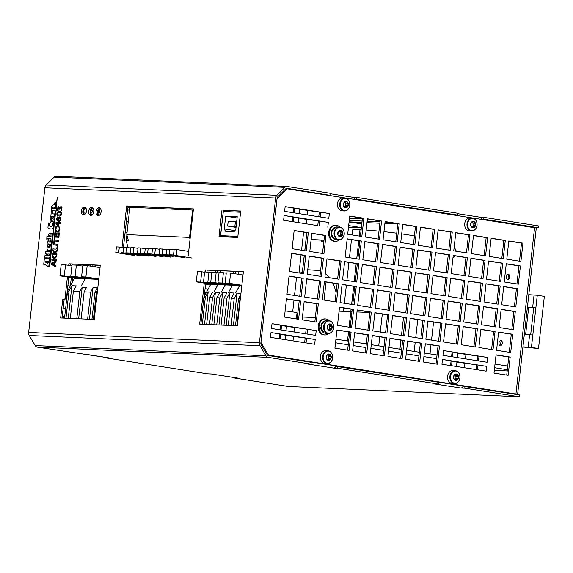<?xml version="1.0" encoding="UTF-8"?>
<svg xmlns="http://www.w3.org/2000/svg" width="573" height="573" viewBox="0 0 573 573"><rect width="100%" height="100%" fill="white"/><g stroke="black" fill="none" stroke-linecap="round" stroke-linejoin="round"><path stroke-width="0.86" d="M454.06 248.095A4.82 3.023 98.9 0 1 456.137 251.246M455.155 255.887A4.82 3.023 98.9 0 1 452.999 257.571M454.711 248.403A4.82 3.023 -81.1 0 0 453.988 248.768M507.728 279.617A2.643 1.655 98.9 0 1 507.614 279.61A2.643 1.655 98.9 0 1 506.389 276.745A2.643 1.655 98.9 0 1 508.43 274.388A2.643 1.655 98.9 0 1 509.669 277.16A2.643 1.655 98.9 0 1 507.728 279.617M509.254 274.94A2.643 1.655 -81.1 0 0 508.566 279.33M500.322 345.684A2.643 1.655 98.9 0 1 500.208 345.669A2.643 1.655 98.9 0 1 498.983 342.804A2.643 1.655 98.9 0 1 501.024 340.455A2.643 1.655 98.9 0 1 502.263 343.227A2.643 1.655 98.9 0 1 500.322 345.684M501.841 341.007A2.643 1.655 -81.1 0 0 501.153 345.397M349.236 220.483L362.115 221.056M367.135 221.278L380.014 221.851M385.035 222.073L388.208 222.217M349.494 218.206L362.372 218.779M367.393 219.001L367.837 219.022M397.755 224.029L384.877 223.456M379.856 223.234L366.978 222.661M361.957 222.439L349.086 221.866M513.587 394.002L267.498 355.124M483.526 388.988L480.84 388.874M349.057 350.361L334.919 348.148L336.967 329.926L351.106 332.139L349.057 350.361M347.632 350.139L349.659 332.075L351.106 332.139M349.659 332.075L336.945 330.084M366.734 353.133L352.596 350.92L354.637 332.691L368.783 334.911L366.734 353.133M365.309 352.911L367.336 334.847L368.783 334.911M367.336 334.847L354.623 332.856M384.411 355.905L370.273 353.691L372.314 335.463L386.453 337.683L384.411 355.905M382.986 355.683L385.013 337.619L386.453 337.683M385.013 337.619L372.3 335.62M84.374 214.803L83.744 214.703M238.604 274.324L238.92 271.53M224.824 236.871L224.888 236.298M220.813 272.641L221.02 270.735M235.338 271.373L235.073 273.772M221.35 235.747L221.242 236.713M210.434 284.867L205.6 284.108M217.446 270.578L217.217 272.598M205.084 288.663L208.157 289.143M67.37 290.253L67.972 290.346M65.616 308.525L63.188 308.145M72.735 277.848L72.234 282.346M70.25 286.07L67.879 285.698M92.16 265.02L92.017 266.302L80.535 264.504M100.074 267.562L95.555 266.853L95.741 265.177M233.648 273.55L233.899 271.308M215.785 272.419L216 270.513M208.078 289.293L205.07 288.821M67.893 290.497L67.349 290.411M70.393 285.791L71.31 277.626M90.591 266.08L90.72 264.955M316.267 322.04L302.121 319.827L304.17 301.599L318.309 303.819L316.267 322.04M314.842 321.818L316.869 303.754L318.309 303.819M316.869 303.754L304.148 301.763M298.59 319.268L284.444 317.055L286.493 298.827L300.632 301.047L298.59 319.268M297.165 319.046L299.192 300.983L300.632 301.047M299.192 300.983L286.471 298.991M472.424 364.299L453.816 361.384M473.42 355.418L454.812 352.502M300.975 337.425L282.367 334.51M301.971 328.537L283.363 325.622M314.104 220.333L295.496 217.418M315.107 211.451L296.492 208.529M519.489 261.173L521.516 243.11L508.803 241.118M516.939 283.957L518.959 265.893L506.245 263.895M514.382 306.734L516.409 288.67L503.688 286.679M511.825 329.518L513.852 311.454L501.139 309.456M509.268 352.295L511.295 334.231L498.582 332.24M501.812 258.402L503.839 240.338L491.125 238.347M499.262 281.185L501.289 263.122L488.568 261.123M496.705 303.962L498.732 285.898L486.019 283.907M494.148 326.746L496.175 308.682L483.462 306.684M491.591 349.523L493.618 331.459L480.905 329.468M484.142 255.637L486.169 237.566L473.448 235.575M481.585 278.414L483.612 260.35L470.899 258.359M479.028 301.197L481.055 283.126L468.342 281.135M476.471 323.974L478.498 305.91L465.785 303.919M473.921 346.758L475.948 328.687L463.228 326.696M466.465 252.865L468.492 234.801L455.771 232.803M463.908 275.642L465.935 257.578L453.222 255.587M461.351 298.426L463.378 280.362L450.665 278.363M458.801 321.202L460.828 303.138L448.107 301.147M456.244 343.986L458.271 325.922L445.55 323.924M448.788 250.093L450.815 232.029L438.101 230.031M446.231 272.87L448.258 254.806L435.544 252.815M443.681 295.654L445.708 277.59L432.987 275.592M441.124 318.43L443.151 300.367L430.43 298.375M438.567 341.214L440.594 323.151L427.881 321.152M431.111 247.321L433.138 229.257L420.424 227.266M428.561 270.105L430.588 252.034L417.867 250.043M426.004 292.882L428.031 274.818L415.31 272.827M423.447 315.666L425.474 297.595L412.761 295.604M420.89 338.442L422.917 320.379L410.204 318.387M413.441 244.549L415.461 226.485L402.747 224.494M410.884 267.333L412.911 249.269L400.19 247.271M408.327 290.11L410.354 272.046L397.641 270.055M405.77 312.894L407.797 294.83L395.084 292.832M403.22 335.671L405.24 317.607L392.526 315.616M395.764 241.777L397.791 223.714L385.07 221.722M393.207 264.561L395.234 246.497L382.52 244.499M390.65 287.338L392.677 269.274L379.963 267.283M388.1 310.122L390.12 292.058L377.406 290.06M385.543 332.899L387.57 314.835L374.849 312.844M378.087 239.013L380.114 220.942L367.4 218.95M375.53 261.789L377.557 243.726L364.843 241.734M372.973 284.573L375 266.502L362.286 264.511M370.423 307.35L372.45 289.286L359.729 287.295M367.866 330.134L369.893 312.063L357.18 310.072M360.41 236.241L362.437 218.177L349.723 216.179M357.853 259.017L359.88 240.954L347.166 238.962M355.303 281.801L357.33 263.738L344.609 261.739M352.746 304.578L354.773 286.514L342.06 284.523M350.189 327.362L352.216 309.298L339.502 307.3M337.626 279.03L339.653 260.966L326.932 258.967M319.949 276.258L321.976 258.194L309.262 256.203M302.272 273.486L304.299 255.422L291.585 253.431M335.069 301.806L337.096 283.742L324.382 281.751M317.392 299.042L319.419 280.971L306.705 278.979M299.722 296.27L301.742 278.206L289.028 276.207M322.506 253.481L324.533 235.41L311.812 233.419M304.829 250.709L306.856 232.645L294.142 230.647M400.663 358.454L402.69 340.391L389.969 338.392M418.34 361.226L420.36 343.155L407.647 341.164M436.01 363.991L438.037 345.927L425.324 343.936M506.718 375.079L508.738 357.015L496.025 355.016M277.024 198.831L287.137 188.825L536.278 227.997L517.62 394.296L268.486 355.117L260.93 342.346L277.024 198.831M451.517 365.753L441.933 364.227L442.471 359.443L486.656 366.369L486.119 371.154L441.933 364.227L442.471 359.443L456.953 362.122L478.032 365.015L486.656 366.369L486.119 371.154L477.495 369.8L478.032 365.015M452.512 356.872L442.929 355.339L443.466 350.561L487.652 357.488L487.122 362.272L442.929 355.339L443.466 350.561L452.097 351.908L457.956 353.233L487.652 357.488L487.122 362.272L478.491 360.918L479.028 356.134M280.068 338.879L270.477 337.354L271.015 332.569L315.207 339.495L314.67 344.28L270.477 337.354L271.015 332.569L279.645 333.916L285.504 335.241L315.207 339.495L314.67 344.28L306.039 342.926L306.576 338.142M281.064 329.998L271.48 328.465L272.01 323.681L316.203 330.607L315.666 335.391L271.48 328.465L272.01 323.681L286.5 326.359L307.572 329.253L316.203 330.607L315.666 335.391L307.035 334.038L307.572 329.253M317.757 225.64L283.614 220.261L284.151 215.477L328.336 222.403L327.806 227.187L328.336 222.403L319.713 221.049L306.641 219.409L284.151 215.477L283.614 220.261L293.204 221.787M319.29 211.967L318.76 216.73L328.802 218.299L284.609 211.373L285.146 206.588L329.339 213.521L328.802 218.299L329.339 213.521L299.636 209.267L285.146 206.588L284.609 211.373L294.2 212.905M508.817 240.961L522.963 243.174L520.914 261.395L506.776 259.182L508.817 240.961M506.267 263.738L520.406 265.958L518.357 284.179L504.219 281.959L506.267 263.738M503.71 286.521L517.849 288.735L515.807 306.956L501.662 304.743L503.71 286.521M501.153 309.298L515.292 311.519L513.25 329.74L499.112 327.52L501.153 309.298M498.596 332.082L512.742 334.295L510.693 352.517L496.555 350.304L498.596 332.082M491.147 238.189L505.286 240.402L503.237 258.631L489.098 256.41L491.147 238.189M488.59 260.966L502.729 263.186L500.687 281.407L486.541 279.194L488.59 260.966M486.033 283.75L500.172 285.963L498.13 304.191L483.992 301.971L486.033 283.75M483.476 306.526L497.622 308.747L495.573 326.968L481.435 324.755L483.476 306.526M480.926 329.31L495.065 331.523L493.016 349.752L478.878 347.532L480.926 329.31M473.47 235.417L487.609 237.63L485.567 255.859L471.421 253.638L473.47 235.417M470.913 258.194L485.052 260.414L483.01 278.636L468.872 276.422L470.913 258.194M468.356 280.978L482.502 283.191L480.453 301.419L466.315 299.199L468.356 280.978M465.806 303.754L479.945 305.975L477.896 324.196L463.758 321.983L465.806 303.754M463.249 326.538L477.388 328.752L475.346 346.98L461.201 344.76L463.249 326.538M455.793 232.645L469.932 234.866L467.89 253.087L453.752 250.867L455.793 232.645M453.236 255.429L467.375 257.642L465.333 275.864L451.195 273.65L453.236 255.429M450.679 278.206L464.825 280.426L462.776 298.648L448.638 296.427L450.679 278.206M448.129 300.99L462.268 303.203L460.226 321.424L446.08 319.211L448.129 300.99M445.572 323.766L459.711 325.987L457.669 344.208L443.531 341.988L445.572 323.766M438.116 229.873L452.255 232.094L450.213 250.315L436.074 248.102L438.116 229.873M435.559 252.657L449.705 254.87L447.656 273.099L433.517 270.879L435.559 252.657M433.009 275.434L447.148 277.654L445.106 295.876L430.96 293.663L433.009 275.434M430.452 298.218L444.591 300.431L442.549 318.66L428.411 316.439L430.452 298.218M427.895 320.995L442.034 323.215L439.992 341.436L425.854 339.223L427.895 320.995M420.439 227.101L434.585 229.322L432.536 247.543L418.397 245.33L420.439 227.101M417.889 249.885L432.028 252.099L429.979 270.327L415.84 268.107L417.889 249.885M415.332 272.662L429.471 274.882L427.429 293.104L413.291 290.891L415.332 272.662M412.775 295.446L426.914 297.659L424.872 315.888L410.734 313.667L412.775 295.446M410.218 318.223L424.364 320.443L422.315 338.664L408.177 336.451L410.218 318.223M402.769 224.337L416.908 226.55L414.859 244.771L400.72 242.558L402.769 224.337M400.212 247.113L414.351 249.327L412.309 267.555L398.163 265.335L400.212 247.113M397.655 269.897L411.794 272.111L409.752 290.332L395.614 288.119L397.655 269.897M395.098 292.674L409.244 294.887L407.195 313.116L393.057 310.895L395.098 292.674M392.548 315.458L406.687 317.671L404.638 335.893L390.5 333.679L392.548 315.458M385.092 221.565L399.231 223.778L397.189 242.007L383.043 239.786L385.092 221.565M382.535 244.342L396.674 246.562L394.632 264.783L380.493 262.57L382.535 244.342M379.978 267.125L394.124 269.339L392.075 287.567L377.936 285.347L379.978 267.125M377.428 289.902L391.567 292.123L389.518 310.344L375.379 308.131L377.428 289.902M374.871 312.686L389.01 314.899L386.968 333.128L372.822 330.908L374.871 312.686M367.415 218.793L381.554 221.006L379.512 239.235L365.373 237.014L367.415 218.793M364.858 241.57L379.004 243.79L376.955 262.011L362.816 259.798L364.858 241.57M362.308 264.354L376.447 266.567L374.398 284.795L360.259 282.575L362.308 264.354M359.751 287.13L373.89 289.351L371.848 307.572L357.702 305.359L359.751 287.13M357.194 309.914L371.333 312.127L369.291 330.356L355.153 328.136L357.194 309.914M349.738 216.021L363.876 218.234L361.835 236.463L347.696 234.242L349.738 216.021M347.188 238.805L361.327 241.018L359.278 259.24L345.139 257.026L347.188 238.805M344.631 261.582L358.77 263.795L356.728 282.023L342.582 279.803L344.631 261.582M342.074 284.366L356.213 286.579L354.171 304.8L340.033 302.587L342.074 284.366M339.517 307.142L353.656 309.356L351.614 327.584L337.476 325.364L339.517 307.142M326.954 258.81L341.093 261.03L339.051 279.252L324.912 277.038L326.954 258.81M309.277 256.038L323.416 258.258L321.374 276.48L307.235 274.266L309.277 256.038M291.6 253.266L305.746 255.486L303.697 273.708L289.558 271.495L291.6 253.266M324.397 281.594L338.536 283.807L336.494 302.035L322.355 299.815L324.397 281.594M306.72 278.822L320.866 281.035L318.817 299.264L304.678 297.043L306.72 278.822M289.05 276.05L303.189 278.263L301.14 296.492L287.001 294.271L289.05 276.05M311.834 233.261L325.973 235.474L323.931 253.703L309.792 251.483L311.834 233.261M294.157 230.489L308.295 232.702L306.254 250.931L292.115 248.711L294.157 230.489M389.991 338.235L404.13 340.448L402.088 358.677L387.942 356.456L389.991 338.235M407.668 341.007L421.807 343.22L419.758 361.448L405.62 359.228L407.668 341.007M425.338 343.779L439.484 345.992L437.435 364.22L423.297 362L425.338 343.779M496.046 354.859L510.185 357.079L508.136 375.301L493.998 373.08L496.046 354.859M301.742 278.206L303.189 278.263M319.419 280.971L320.866 281.035M337.096 283.742L338.536 283.807M304.299 255.422L305.746 255.486M321.976 258.194L323.416 258.258M339.653 260.966L341.093 261.03M324.533 235.41L325.973 235.474M306.856 232.645L308.295 232.702M402.69 340.391L404.13 340.448M420.36 343.155L421.807 343.22M438.037 345.927L439.484 345.992M508.738 357.015L510.185 357.079M352.216 309.298L353.656 309.356M354.773 286.514L356.213 286.579M357.33 263.738L358.77 263.795M359.88 240.954L361.327 241.018M362.437 218.177L363.876 218.234M369.893 312.063L371.333 312.127M372.45 289.286L373.89 289.351M375 266.502L376.447 266.567M377.557 243.726L379.004 243.79M380.114 220.942L381.554 221.006M387.57 314.835L389.01 314.899M390.12 292.058L391.567 292.123M392.677 269.274L394.124 269.339M395.234 246.497L396.674 246.562M397.791 223.714L399.231 223.778M405.24 317.607L406.687 317.671M407.797 294.83L409.244 294.887M410.354 272.046L411.794 272.111M412.911 249.269L414.351 249.327M415.461 226.485L416.908 226.55M422.917 320.379L424.364 320.443M425.474 297.595L426.914 297.659M428.031 274.818L429.471 274.882M430.588 252.034L432.028 252.099M433.138 229.257L434.585 229.322M440.594 323.151L442.034 323.215M443.151 300.367L444.591 300.431M445.708 277.59L447.148 277.654M448.258 254.806L449.705 254.87M450.815 232.029L452.255 232.094M458.271 325.922L459.711 325.987M460.828 303.138L462.268 303.203M463.378 280.362L464.825 280.426M465.935 257.578L467.375 257.642M468.492 234.801L469.932 234.866M475.948 328.687L477.388 328.752M478.498 305.91L479.945 305.975M481.055 283.126L482.502 283.191M483.612 260.35L485.052 260.414M486.169 237.566L487.609 237.63M493.618 331.459L495.065 331.523M496.175 308.682L497.622 308.747M498.732 285.898L500.172 285.963M501.289 263.122L502.729 263.186M503.839 240.338L505.286 240.402M511.295 334.231L512.742 334.295M513.852 311.454L515.292 311.519M516.409 288.67L517.849 288.735M518.959 265.893L520.406 265.958M521.516 243.11L522.963 243.174M287.137 188.825L285.834 188.768M267.448 355.074L268.486 355.117M515.356 394.281L517.62 394.296M100.067 267.627L87.182 265.6L82.849 265.414L81.574 276.802L85.9 276.995L87.182 265.6M85.9 276.995L98.792 279.015M97.482 279.295L81.574 276.802M76.359 265.12L72.033 264.934L70.758 276.322L75.084 276.515L76.359 265.12L82.77 266.13M86.666 278.815L70.758 276.322M75.084 276.515L90.992 279.008M71.954 265.65L61.218 264.454L59.936 275.842L64.262 276.036L65.544 264.64M64.262 276.036L80.17 278.528M75.844 278.335L59.936 275.842M304.628 342.726L306.039 342.926M293.018 340.885L293.505 336.494M285.01 339.631L285.504 335.241M477.073 360.718L478.491 360.918M465.462 358.877L465.956 354.486M457.462 357.616L457.956 353.233M98.757 279.352L85.076 278.743L81.144 286.135L85.069 278.743L74.404 278.27L67.564 291.105L69.011 291.17L71.912 285.719L76.238 285.913L73.337 291.363L79.826 291.65L82.197 287.209L86.523 287.402L84.152 291.843L90.649 292.13L93.012 287.689L97.338 287.882L94.975 292.323L96.414 292.388L97.525 290.303M78.659 318.746L82.197 287.209M76.796 318.667L79.826 291.65M70.307 318.373L73.337 291.363M68.259 318.287L71.912 285.719M65.981 318.187L69.011 291.17M64.534 318.122L67.564 291.105M93.385 319.397L96.414 292.388M91.945 319.333L94.975 292.323M89.474 319.225L93.012 287.689M87.619 319.147L90.649 292.13M81.122 318.853L84.152 291.843M296.348 318.917L297.022 312.879A11.481 0.623 -173.6 0 0 285.139 310.924M315.315 317.549L302.444 316.984M206.323 292.588L204.654 292.509M429.986 353.899L431.003 344.824M431.533 340.111L433.56 322.047M414.186 351.421L415.203 342.346M415.733 337.633L417.76 319.569M399.933 349.186L400.957 340.118M401.48 335.398L403.507 317.335M378.724 345.863L379.741 336.788M380.271 332.075L382.298 314.011M369.843 312.514L356.965 311.948M351.944 311.726L350.826 311.676L349.086 327.19L351.113 309.119M347.539 340.971L348.527 331.896L347.51 340.971M351.084 309.119L349.057 327.183L350.798 311.669L339.066 311.153M414.401 235.997A33.291 1.812 -173.6 0 0 401.694 233.884M396.724 233.204A33.291 1.812 -173.6 0 0 383.953 231.671M378.968 231.148A33.291 1.812 -173.6 0 0 366.154 230.031M361.14 229.716A33.291 1.812 -173.6 0 0 360.023 229.666L359.994 229.666A33.291 1.812 -173.6 0 0 352.56 229.974L352.008 234.923M335.52 342.797L348.234 344.788M353.197 345.569L365.911 347.56M370.867 348.341L383.588 350.332M388.544 351.113L401.265 353.104M406.221 353.878L418.935 355.876M423.898 356.65L436.612 358.648M494.599 367.737L507.313 369.728M335.928 339.152L348.642 341.15M353.605 341.923L366.319 343.915M371.283 344.695L383.996 346.686M388.952 347.467L401.673 349.458M406.629 350.239L419.343 352.23M424.307 353.004L437.02 355.002M495.008 364.091L507.721 366.083M507.177 370.939L494.306 370.366M240.853 294.293L238.526 298.655L239.972 298.719L240.459 297.802M241.82 285.662L239.7 285.569L235.711 292.796L239.564 285.562L232.445 285.247L228.52 292.474L232.373 285.239L225.268 284.924L221.422 292.158L225.117 284.917L218.041 284.602L214.094 291.836L217.941 284.602L210.742 284.28L203.909 297.115L205.349 297.179L208.185 291.858L212.511 292.051L209.675 297.373L212.562 297.502L215.398 292.18L219.724 292.373L216.888 297.695L219.774 297.824L222.611 292.502L226.937 292.688L224.1 298.017L226.987 298.139L229.823 292.817L234.149 293.011L231.313 298.332L234.199 298.461L237.036 293.14L240.961 293.312M213.858 324.748L216.888 297.695M216.744 324.877L219.774 297.824M211.752 324.655L215.398 292.18M209.532 324.554L212.562 297.502M206.645 324.425L209.675 297.373M204.54 324.332L208.185 291.858M202.319 324.232L205.349 297.179M200.872 324.168L203.909 297.115M236.936 325.772L239.972 298.719M235.496 325.708L238.526 298.655M233.39 325.614L237.036 293.14M231.17 325.514L234.199 298.461M228.283 325.385L231.313 298.332M226.177 325.292L229.823 292.817M223.957 325.192L226.987 298.139M221.071 325.07L224.1 298.017M218.965 324.977L222.611 292.502M211.817 272.562L204.64 271.917L203.494 282.174L207.82 282.36L208.966 272.111M207.82 282.36L223.728 284.86M219.402 284.666L203.494 282.174M223.391 272.755L219.065 272.562L217.919 282.811L222.245 283.005L223.391 272.755L226.242 273.199M233.827 285.304L217.919 282.811M222.245 283.005L238.153 285.497M226.614 284.989L210.706 282.489L211.852 272.239L219.029 272.877M210.706 282.489L215.033 282.682L216.179 272.433M215.033 282.682L230.94 285.175M201.753 271.795L197.427 271.602L196.281 281.852L200.607 282.045L201.753 271.795L204.604 272.239M212.189 284.344L196.281 281.852M200.607 282.045L216.515 284.537M241.04 285.626L225.132 283.134L226.278 272.884L230.604 273.07L243.009 275.019M225.132 283.134L229.458 283.327L230.604 273.07M229.458 283.327L241.863 285.268M476.077 369.606L477.495 369.8M464.467 367.759L464.961 363.375M456.466 366.505L456.953 362.122M305.624 333.844L307.035 334.038M294.013 331.996L294.501 327.613M286.006 330.743L286.5 326.359M62.278 316.224L64.713 316.554M190.043 239.263L189.556 237.394L126.812 234.608L128.445 240.896L126.225 240.796L127.98 247.572M193.309 210.169L192.621 210.062L189.556 237.394M126.884 234.894L126.225 240.796M192.621 210.062L129.878 207.276L126.812 234.608M237.093 217.955L225.69 216.164L237.236 216.68L235.804 229.436L234.106 231.65L225.447 231.263L224.265 228.921L234.916 230.59M224.265 228.921L225.69 216.164M240.581 212.246L223.32 211.48L220.612 235.625L237.874 236.391M230.024 237.1L220.612 235.625M361.792 223.943L349.072 221.944M361.384 227.588L348.663 225.59M129.849 207.541L127.929 207.455M348.491 227.173L361.362 227.746M129.548 210.227L127.65 209.933M128.245 221.801L126.354 221.507M126.311 221.887L128.23 221.973M99.193 215.025A3.445 2.156 98.9 0 1 98.62 215.541M98.52 209.002L98.577 209.009A3.445 2.156 98.9 0 1 99.108 209.209M91.866 214.703A3.445 2.156 98.9 0 1 91.293 215.219M91.186 208.679L91.25 208.687A3.445 2.156 98.9 0 1 91.78 208.887M188.682 251.411L177.021 249.584L176.384 255.279L173.497 255.15L192.055 258.058M177.021 249.584L174.135 249.456L173.497 255.15M130.221 253.23L133.108 253.359L133.745 247.665L130.866 247.536L130.221 253.23L148.787 256.138M138.021 248.331L133.745 247.665M151.859 254.19L154.746 254.319L155.383 248.625L152.504 248.496L151.859 254.19L170.425 257.098M159.659 249.291L155.383 248.625M170.21 256.253L159.072 254.512L173.096 256.382M166.872 249.613L159.717 248.818L159.072 254.512M162.596 248.94L161.958 254.641M123.016 252.908L125.895 253.037L126.533 247.343L123.653 247.214L123.016 252.908L141.574 255.816M130.809 248.009L126.533 247.343M184.85 257.735L166.285 254.827L169.171 254.956L169.809 249.262L166.929 249.133L166.285 254.827M174.085 249.935L169.809 249.262M144.647 253.868L147.533 253.997L148.171 248.302L145.291 248.173L144.647 253.868L163.212 256.776M152.447 248.976L148.171 248.302M137.434 253.553L140.321 253.674L140.958 247.98L138.079 247.851L137.434 253.553L155.999 256.46M145.234 248.653L140.958 247.98M134.361 255.501L115.803 252.586L118.683 252.714L119.327 247.02L116.441 246.891L115.803 252.586M123.596 247.694L119.327 247.02M228.169 221.507L227.653 226.063L234.866 226.385L235.381 221.83L228.169 221.507M235.381 221.83L236.635 222.023M234.866 226.385L236.119 226.579M227.653 226.063L236.033 227.381M125.093 232.76L127.005 232.846M126.991 233.003L125.072 232.917M323.838 241.577L321.389 241.469L323.824 241.742M321.539 240.151L321.389 241.469M324.003 240.101L311.132 239.528M311.11 239.686L323.989 240.259M83.278 209.353L83.687 209.417M84.704 214.474L83.379 214.238M83.572 214.517L84.503 214.732M85.227 207.326A4.018 2.514 -81.1 0 0 82.849 210.857A4.018 2.514 -81.1 0 0 84.03 214.939M83.472 215.011A4.018 2.514 98.9 0 1 83.3 214.99A4.018 2.514 98.9 0 1 81.43 210.635A4.018 2.514 98.9 0 1 84.539 207.054A4.018 2.514 98.9 0 1 86.43 211.272A4.018 2.514 98.9 0 1 83.472 215.011M92.554 207.655A4.018 2.514 -81.1 0 0 90.176 211.179A4.018 2.514 -81.1 0 0 91.358 215.262M90.799 215.333A4.018 2.514 98.9 0 1 90.627 215.319A4.018 2.514 98.9 0 1 88.758 210.957A4.018 2.514 98.9 0 1 91.873 207.376A4.018 2.514 98.9 0 1 93.757 211.602A4.018 2.514 98.9 0 1 90.799 215.333M99.881 207.978A4.018 2.514 -81.1 0 0 97.503 211.509A4.018 2.514 -81.1 0 0 98.685 215.591M98.126 215.663A4.018 2.514 98.9 0 1 97.954 215.641A4.018 2.514 98.9 0 1 96.092 211.287A4.018 2.514 98.9 0 1 99.201 207.705A4.018 2.514 98.9 0 1 101.084 211.924A4.018 2.514 98.9 0 1 98.126 215.663M100.246 265.378L68.896 263.824L100.268 265.22L100.06 267.039M56.505 176.283A4.133 3.216 92.5 0 0 56.226 176.262A4.133 3.216 92.5 0 0 54.12 177.136L46.134 185.029A4.133 3.216 92.5 0 0 44.88 187.786L28.65 332.462L259.447 342.704A4.133 3.216 92.5 0 0 260.056 345.748L266.022 355.826A4.133 3.216 92.5 0 0 268.135 357.38L311.003 364.106L311.211 362.279L268.343 355.561A2.299 1.783 92.5 0 1 267.168 354.694L261.202 344.617A2.299 1.783 92.5 0 1 260.865 342.926L277.088 198.251A2.299 1.783 -87.5 0 1 277.79 196.718L285.769 188.825A2.299 1.783 -87.5 0 1 286.944 188.338A2.299 1.783 -87.5 0 1 287.094 188.352L328.085 194.992A4.133 2.593 98.9 0 1 328.157 195.25M70.307 264.046L70.157 265.363M68.832 277.232L66.396 298.898L64.985 298.676L64.133 299.786L65.551 300.008L66.396 298.898M62.077 318.008L64.104 299.944L65.551 300.008M193.43 209.073L128.073 206.173L123.417 247.665M243.382 271.731L207.168 270.119L206.953 272.025M205.686 283.327L204.196 296.578M240.696 211.179L223.377 210.413L220.433 236.678M64.104 299.944L62.693 299.722L60.645 317.951L94.258 319.44L100.132 267.047M64.133 299.786L62.693 299.722M64.985 298.676L67.413 277.01M68.746 265.149L68.896 263.824M223.377 210.413L240.717 211.022L237.752 237.444L219.001 236.613L221.966 210.191M207.168 270.119L243.396 271.573L237.315 325.786L199.669 324.117L204.267 283.105M205.521 271.96L205.75 269.897M122.006 247.443L126.662 205.951L193.445 208.916L188.209 255.615M126.662 205.951L128.073 206.173M173.519 254.964L169.193 254.77M166.306 254.641L161.98 254.448M159.093 254.319L154.767 254.133M151.881 254.004L147.555 253.81M144.668 253.681L140.342 253.488M137.456 253.359L133.129 253.173M130.243 253.044L125.917 252.851M123.03 252.722L121.419 252.65M259.447 342.704L275.677 198.029A4.133 3.216 -87.5 0 1 276.931 195.271L284.917 187.378A4.133 3.216 -87.5 0 1 287.023 186.504A4.133 3.216 -87.5 0 1 287.302 186.533L330.17 193.251L329.969 195.071M28.65 332.462A4.133 3.216 92.5 0 0 29.259 335.506L35.225 345.583A4.133 3.216 92.5 0 0 37.338 347.138L110.761 358.197A4.133 2.593 98.9 0 1 110.582 358.175A4.133 2.593 98.9 0 1 110.403 358.139M463.335 385.822A4.133 2.593 98.9 0 1 463.106 386.302A4.133 2.593 98.9 0 1 460.742 388.028L434.234 383.874L438.273 384.053L438.474 382.227L335.842 366.355A4.133 2.593 98.9 0 1 333.479 368.081L306.97 363.927L311.003 364.106M336.072 365.875A4.133 2.593 98.9 0 1 335.842 366.355M460.742 388.028L464.782 388.208L519.224 396.738L288.427 386.496L233.985 377.965L238.024 378.144A4.133 2.593 98.9 0 1 237.845 378.123A4.133 2.593 98.9 0 1 237.666 378.087M238.024 378.144L211.509 373.99L207.469 373.811L106.721 358.018L110.761 358.197M333.479 368.081L337.518 368.26L438.273 384.053M519.224 396.738L519.432 394.919L463.106 386.302M106.721 358.018L106.771 357.581M233.985 377.965L234.035 377.528M464.782 388.208L464.99 386.388M337.518 368.26L337.726 366.434M453.451 214.889A2.299 1.44 -81.1 0 0 453.293 214.854A2.299 1.44 -81.1 0 0 453.193 214.839L455.349 214.939A4.133 2.593 98.9 0 1 455.42 215.204M481.936 219.359A4.133 2.593 -81.1 0 0 481.864 219.094A4.133 2.593 98.9 0 0 480.088 217.196A4.133 2.593 98.9 0 0 479.909 217.174M352.739 197.234L356.685 197.406L457.433 213.199L457.233 215.018L455.349 214.939M326.187 194.942A2.299 1.44 -81.1 0 0 326.03 194.906A2.299 1.44 -81.1 0 0 325.93 194.892L328.085 194.992M354.673 199.411A4.133 2.593 -81.1 0 0 354.601 199.146A4.133 2.593 98.9 0 0 352.825 197.248A4.133 2.593 98.9 0 0 352.646 197.227M480.002 217.181L483.949 217.353L538.391 225.891L538.183 227.71L534.057 227.531M483.949 217.353L483.741 219.18L538.183 227.71M483.741 219.18L481.864 219.094M356.685 197.406L356.478 199.225L457.233 215.018M356.478 199.225L354.601 199.146M306.147 223.792L306.641 219.409M298.146 222.539L298.64 218.148M307.142 214.911L307.637 210.52M299.142 213.65L299.636 209.267M323.201 356.449A6.131 4.763 -87.5 0 1 330.872 352.288A6.131 4.763 -87.5 0 1 329.69 362.824A6.131 4.763 -87.5 0 1 323.201 356.449M326.782 355.289L329.103 354.035L331.072 355.962L330.714 359.149L328.386 360.41L326.424 358.483L326.782 355.289A3.216 2.5 -87.5 0 1 329.103 354.035A3.216 2.5 -87.5 0 1 331.072 355.962A3.216 2.5 -87.5 0 1 330.714 359.149A3.216 2.5 -87.5 0 1 328.386 360.41A3.216 2.5 -87.5 0 1 326.424 358.483A3.216 2.5 -87.5 0 1 326.782 355.289L327.434 355.167L326.897 355.145M330.714 359.149L327.427 359.192M327.856 359.951L328.773 359.987L328.386 360.41M327.548 354.508L328.3 355.504L331.072 355.962M330.557 358.347L328.723 358.268L328.544 355.496M328.723 358.268L328.121 359.264M330.872 361.914A6.425 4.999 -87.5 0 1 327.298 363.59L324.998 363.49A6.425 4.999 -87.5 0 1 320.293 356.85A6.425 4.999 -87.5 0 1 325.571 350.647L327.863 350.748A6.425 4.999 -87.5 0 1 328.293 350.791A6.425 4.999 -87.5 0 1 331.28 352.739M349.759 205.299A6.131 4.763 -87.5 0 1 342.088 209.453A6.131 4.763 -87.5 0 1 343.27 198.924A6.131 4.763 -87.5 0 1 349.759 205.299M347.832 206.524L345.512 207.784L343.542 205.85L343.9 202.663L346.228 201.402L348.191 203.336L347.832 206.524A3.216 2.5 -87.5 0 1 345.512 207.784A3.216 2.5 -87.5 0 1 343.542 205.85A3.216 2.5 -87.5 0 1 343.9 202.663A3.216 2.5 -87.5 0 1 346.228 201.402A3.216 2.5 -87.5 0 1 348.191 203.336A3.216 2.5 -87.5 0 1 347.832 206.524L344.552 206.559M344.982 207.319L345.891 207.362L345.512 207.784M344.667 201.882L345.419 202.878L348.191 203.336M343.9 202.663L344.552 202.541L344.015 202.52M347.675 205.721L345.841 205.643L345.24 206.638M345.662 202.863L345.841 205.643M347.99 209.288A6.425 4.999 -87.5 0 1 344.416 210.964L342.117 210.864A6.425 4.999 -87.5 0 1 341.687 210.821A6.425 4.999 -87.5 0 1 337.433 203.938A6.425 4.999 -87.5 0 1 342.69 198.022L344.982 198.122A6.425 4.999 -87.5 0 1 348.398 200.106M459.904 377.872A6.131 4.763 -87.5 0 1 452.233 382.033A6.131 4.763 -87.5 0 1 453.415 371.497A6.131 4.763 -87.5 0 1 459.904 377.872M457.977 379.104L455.657 380.357L453.687 378.431L454.045 375.243L456.366 373.983L458.336 375.909L457.977 379.104A3.216 2.5 -87.5 0 1 455.657 380.357A3.216 2.5 -87.5 0 1 453.687 378.431A3.216 2.5 -87.5 0 1 454.045 375.243A3.216 2.5 -87.5 0 1 456.366 373.983A3.216 2.5 -87.5 0 1 458.336 375.909A3.216 2.5 -87.5 0 1 457.977 379.104L454.69 379.14M455.12 379.899L456.036 379.935L455.657 380.357M454.812 374.463L455.564 375.458L458.336 375.909M454.045 375.243L454.697 375.122L454.16 375.093M457.82 378.295L455.986 378.216L455.385 379.219M455.807 375.444L455.986 378.216M458.135 381.862A6.425 4.999 -87.5 0 1 454.561 383.538L452.262 383.437A6.425 4.999 -87.5 0 1 451.832 383.394A6.425 4.999 -87.5 0 1 447.57 376.518A6.425 4.999 -87.5 0 1 452.835 370.595L455.127 370.695A6.425 4.999 -87.5 0 1 458.543 372.686M477.023 225.246A6.131 4.763 -87.5 0 1 469.359 229.401A6.131 4.763 -87.5 0 1 470.54 218.872A6.131 4.763 -87.5 0 1 477.023 225.246M475.096 226.471L472.775 227.732L470.813 225.805L471.164 222.611L473.491 221.357L475.454 223.284L475.096 226.471A3.216 2.5 -87.5 0 1 472.775 227.732A3.216 2.5 -87.5 0 1 470.813 225.805A3.216 2.5 -87.5 0 1 471.164 222.611A3.216 2.5 -87.5 0 1 473.491 221.357A3.216 2.5 -87.5 0 1 475.454 223.284A3.216 2.5 -87.5 0 1 475.096 226.471L471.815 226.514M472.245 227.266L473.155 227.309L472.775 227.732M471.93 221.83L472.682 222.825L475.454 223.284M471.164 222.611L471.815 222.489L471.278 222.467M474.938 225.669L473.112 225.59L472.503 226.586M472.933 222.811L473.112 225.59M475.253 229.236A6.425 4.999 -87.5 0 1 471.679 230.912L469.387 230.812A6.425 4.999 -87.5 0 1 468.95 230.769A6.425 4.999 -87.5 0 1 464.696 223.893A6.425 4.999 -87.5 0 1 469.953 217.969L472.252 218.069A6.425 4.999 -87.5 0 1 475.662 220.061M321.267 327.283L320.665 327.255A6.081 4.727 92.5 0 0 324.067 332.827L320.615 327.269M321.467 325.314L320.894 325.206L321.489 325.228M320.93 325.228L320.894 325.206A6.081 4.727 92.5 0 1 324.59 320.987L320.844 325.199M324.182 326.366A6.131 4.763 -87.5 0 1 331.846 322.212A6.131 4.763 -87.5 0 1 330.671 332.748A6.131 4.763 -87.5 0 1 324.182 326.366M327.763 325.213L330.084 323.953L332.046 325.887L331.688 329.074L329.368 330.334L327.785 328.78L327.405 328.401L327.763 325.213A3.216 2.5 -87.5 0 1 330.084 323.953A3.216 2.5 -87.5 0 1 332.046 325.887A3.216 2.5 -87.5 0 1 331.688 329.074A3.216 2.5 -87.5 0 1 329.368 330.334A3.216 2.5 -87.5 0 1 327.405 328.401A3.216 2.5 -87.5 0 1 327.763 325.213L328.408 325.092L327.871 325.07M331.688 329.074L328.408 329.117M328.838 329.869L329.747 329.912L329.368 330.334M328.522 324.433L329.274 325.428L332.046 325.887M331.531 328.272L329.704 328.193L329.525 325.414M329.704 328.193L329.103 329.189M331.846 331.839A6.425 4.999 -87.5 0 1 328.272 333.515L325.98 333.414A6.425 4.999 -87.5 0 1 321.267 326.768A6.425 4.999 -87.5 0 1 326.546 320.572L328.845 320.672A6.425 4.999 -87.5 0 1 329.274 320.715A6.425 4.999 -87.5 0 1 332.254 322.663M329.31 320.715A8.036 6.246 92.5 0 0 325.607 318.917L324.741 318.882A8.036 6.246 92.5 0 0 318.165 326.288A8.036 6.246 92.5 0 0 323.494 334.883A8.036 6.246 92.5 0 0 324.031 334.933L324.898 334.976A8.036 6.246 92.5 0 0 328.737 333.507M325.607 318.917A8.036 6.246 92.5 0 0 319.032 326.324A8.036 6.246 92.5 0 0 324.361 334.919A8.036 6.246 92.5 0 0 324.898 334.976M331.767 233.655L331.165 233.626A6.081 4.727 92.5 0 0 334.568 239.199M331.968 231.685L331.402 231.578L331.989 231.607M331.43 231.599L331.402 231.578A6.081 4.727 92.5 0 1 335.09 227.359M334.682 232.738A6.131 4.763 -87.5 0 1 342.353 228.584A6.131 4.763 -87.5 0 1 341.171 239.12A6.131 4.763 -87.5 0 1 334.682 232.738M338.263 231.585L340.584 230.332L342.547 232.258L342.188 235.446L339.868 236.706L337.905 234.78L338.263 231.585A3.216 2.5 -87.5 0 1 340.584 230.332A3.216 2.5 -87.5 0 1 342.547 232.258A3.216 2.5 -87.5 0 1 342.188 235.446A3.216 2.5 -87.5 0 1 339.868 236.706A3.216 2.5 -87.5 0 1 337.905 234.78A3.216 2.5 -87.5 0 1 338.263 231.585L338.915 231.463L338.371 231.442M342.188 235.446L338.908 235.489M339.338 236.248L340.255 236.284L339.868 236.706M339.023 230.804L339.775 231.8L342.547 232.258M342.038 234.644L340.204 234.565L340.025 231.793M340.204 234.565L339.603 235.56M342.346 238.21A6.425 4.999 -87.5 0 1 338.772 239.886L336.48 239.786A6.425 4.999 -87.5 0 1 331.774 233.139A6.425 4.999 -87.5 0 1 337.053 226.944L339.345 227.044A6.425 4.999 -87.5 0 1 339.775 227.087A6.425 4.999 -87.5 0 1 342.754 229.035M339.81 227.094A8.036 6.246 92.5 0 0 336.115 225.289L335.248 225.253A8.036 6.246 92.5 0 0 328.673 232.659A8.036 6.246 92.5 0 0 333.995 241.254A8.036 6.246 92.5 0 0 334.532 241.305L335.398 241.348A8.036 6.246 92.5 0 0 339.245 239.879M336.115 225.289A8.036 6.246 92.5 0 0 329.532 232.695A8.036 6.246 92.5 0 0 334.861 241.29A8.036 6.246 92.5 0 0 335.398 241.348M455.893 250.143A4.591 2.879 -81.1 0 0 455.291 251.11M454.819 255.837A4.591 2.879 -81.1 0 0 454.941 256.203M453.537 257.406A4.591 2.879 98.9 0 1 453.057 257.033M453.959 249.026A4.591 2.879 98.9 0 1 454.926 248.575M527.396 307.142L528.671 307.343L525.627 334.482M527.404 307.085L535.884 307.665L528.671 307.343M530.677 334.739L533.721 307.565M522.948 346.837L531.429 347.41L537.281 295.245L528.8 294.672M532.818 334.997L524.338 334.424M537.281 295.245L544.35 296.356L538.498 348.52L522.92 347.037M538.498 348.52L531.429 347.41M57.751 217.74L58.367 218.442L57.264 220.046L56.741 218.865L57.665 217.726M57.744 217.74L56.92 218.893L57.443 220.075M58.933 218.463L59.957 217.711L60.466 219.015L59.399 220.304L58.546 219.473L59.864 217.69M59.112 218.492L58.546 219.473M58.725 219.495L59.571 220.333M59.828 216.723L61.082 219.072L60.516 220.72L59.334 221.25L60.337 220.691L60.903 219.044L59.828 216.723L58.596 217.905L57.658 216.802L56.304 218.836L57.228 220.985L58.331 220.018L59.42 221.264M58.489 220.046L57.321 221.006M58.754 217.933L57.658 216.802M58.31 223.513L58.045 225.848L56.591 223.434L58.31 223.513M58.303 223.534L56.763 223.463L58.066 225.626M60.394 222.711L58.883 222.639L58.976 221.815L58.496 221.794L58.41 222.618L55.996 222.51L55.896 223.37L57.816 226.571L58.439 226.6L58.783 223.534L60.294 223.599L60.394 222.711L60.294 223.599M60.466 223.628L58.783 223.534M58.955 223.563L58.439 226.6M58.611 226.629L57.816 226.571M59.062 222.646L58.976 221.815M59.248 232.896L58.94 237.272L54.363 237.043L58.761 237.243L59.248 232.896L58.725 232.874L58.346 236.298L56.713 236.226L57.071 233.032L56.548 233.01L56.19 236.198L54.987 236.148L55.373 232.724L54.85 232.702L54.363 237.043M55.166 236.155L55.373 232.724M56.892 236.234L57.071 233.032M56.512 244.091L57.773 244.814L57.973 246.684L57.364 248.517L55.946 249.119L53.024 248.969L55.767 249.09L57.185 248.489L57.801 246.662L57.601 244.793L56.333 244.069L53.59 243.948L53.49 244.864L57.085 245.33L57.3 246.634L56.791 247.908L53.131 248.045L53.024 248.969M56.577 245.029L53.49 244.864M56.419 245.015L57.085 245.33M56.698 244.105L56.333 244.069M56.741 255.25L56.784 256.475L54.456 258.917L56.605 256.446L56.741 255.25L53.969 258.179L52.329 255.221L52.2 256.346L53.898 259.283L51.878 259.197L51.778 260.113L56.175 260.314L56.276 259.39L54.277 258.896M54.456 258.917L54.686 259.318M56.175 260.314L56.276 259.39M56.347 260.335L51.778 260.113M54.07 258.072L52.329 255.221M54.163 262.749L53.926 264.891L51.971 263.73L54.163 262.749M54.148 262.864L52.15 263.759L53.934 264.819M51.441 263.114L51.312 264.253L55.445 266.789L55.552 265.851L54.392 265.17L54.693 262.52L55.989 261.94L56.097 260.973L51.441 263.114M55.989 261.94L56.097 260.973M56.168 261.968L54.693 262.52M54.865 262.549L54.392 265.17M54.571 265.199L55.552 265.851M55.731 265.879L55.445 266.789M45.475 257.914L45.539 258.387L44.694 258.33L45.675 257.829L48.927 257.972A1.44 0.902 -81.1 0 0 49.973 256.826L50.095 254.491L49.342 254.455L48.956 255.759L44.959 255.579L44.694 258.33M45.654 257.936L49.099 258A1.44 0.902 -81.1 0 0 50.152 256.854L50.095 254.491M50.911 216.709L51.62 216.143L54.342 216.265L54.764 214.13L52.422 213.765L52.387 211.724L51.377 211.673L51.097 212.382A1.425 0.895 -81.1 0 0 51.155 212.819L50.825 216.694M52.587 213.772L52.566 211.752M51.004 216.723L51.62 216.752L51.792 216.171L54.521 216.293L54.6 213.858M55.846 208.429L56.204 208.465L57.257 197.463L55.846 208.429L57.257 197.463M51.871 221.4A2.493 1.561 98.9 0 1 51.806 221.393A2.493 1.561 98.9 0 1 51.226 221.092L51.384 218.829A1.998 1.253 98.9 0 1 51.806 218.564L53.21 218.879L52.952 221.164A0.609 0.38 98.9 0 1 52.924 221.235A1.834 1.146 98.9 0 1 52.344 221.422L51.871 221.4M51.892 221.4A2.493 1.561 98.9 0 1 51.405 221.121L51.226 221.092M51.405 221.121L51.556 218.857A1.998 1.253 98.9 0 1 51.978 218.592L53.06 218.642M51.649 223.004A4.111 2.579 -81.1 0 0 51.735 223.019A4.111 2.579 -81.1 0 0 51.849 223.033L52.336 223.055A3.452 2.163 -81.1 0 0 53.669 222.489A2.228 1.397 -81.1 0 0 54.127 221.414L54.242 218.757A1.884 1.175 -81.1 0 0 53.833 217.396A1.891 1.189 -81.1 0 0 53.253 217.009A1.891 1.189 -81.1 0 0 53.088 217.002L51.871 216.952A3.617 2.271 -81.1 0 0 50.911 217.511A1.698 1.067 -81.1 0 0 50.36 218.7L50.095 221.106A2.013 1.261 -81.1 0 0 50.603 222.503A4.111 2.579 -81.1 0 0 51.556 222.99A4.111 2.579 -81.1 0 0 51.67 223.004L52.164 223.026A3.452 2.163 -81.1 0 0 53.49 222.467A2.228 1.397 -81.1 0 0 53.948 221.386M54.127 221.414L54.421 218.786A1.884 1.175 -81.1 0 0 54.012 217.425A1.891 1.189 -81.1 0 0 53.432 217.038A1.891 1.189 -81.1 0 0 53.346 217.031M46.456 262.67A4.405 2.765 98.9 0 1 45.238 261.625L46.606 261.381L46.456 262.685A4.405 2.765 98.9 0 1 45.059 261.596L45.095 261.317M45.267 261.338L46.599 261.403M45.081 258.609A1.912 1.196 -81.1 0 0 44.458 258.846A0.645 0.401 -81.1 0 0 44.271 259.347L43.727 264.217A1.096 0.688 -81.1 0 0 44.228 264.848A1.096 0.688 -81.1 0 0 44.801 264.547L48.068 266.359A1.554 0.974 -81.1 0 0 48.956 265.449L49.235 262.993L48.512 262.713L47.588 263.465L47.595 261.711A0.58 0.365 98.9 0 1 47.903 261.309L49.178 261.36A0.573 0.358 -81.1 0 0 49.5 261.059L49.708 259.197A0.688 0.43 -81.1 0 0 49.514 258.81L45.081 258.609M47.745 263.473L47.774 261.739A0.58 0.365 98.9 0 1 48.082 261.331L49.357 261.388A0.573 0.358 -81.1 0 0 49.679 261.08L49.887 259.225A0.688 0.43 -81.1 0 0 49.686 258.838L49.514 258.81M47.659 266.338L48.247 266.388A1.554 0.974 -81.1 0 0 49.135 265.478L49.085 262.742M44.314 264.855A1.096 0.688 -81.1 0 0 44.4 264.876A1.096 0.688 -81.1 0 0 44.93 264.633M49.593 236.499L49.622 235.861A1.225 0.766 98.9 0 1 50.403 235.102L50.223 235.073A12.728 7.972 98.9 0 1 51.842 235.066L52.544 235.116L52.587 233.626A0.702 0.437 -81.1 0 0 52.215 233.254L50.768 233.19A5.157 3.23 -81.1 0 0 48.927 233.956A0.731 0.458 -81.1 0 0 48.612 234.507L48.497 235.56A2.271 1.425 -81.1 0 0 48.59 236.226L46.893 236.606L46.771 239.242L47.645 238.64L50.811 238.783A0.652 0.408 98.9 0 1 50.983 238.998L50.668 241.799A0.716 0.451 98.9 0 1 50.145 242.157L49.364 242.121A1.447 0.902 98.9 0 1 48.805 241.34L48.984 239.743L48.232 239.5L47.731 242.365A2.242 1.404 -81.1 0 0 48.82 244.227A2.242 1.404 -81.1 0 0 48.877 244.234L50.338 244.635L50.016 247.493A0.609 0.38 98.9 0 1 49.686 247.78L48.168 247.321A0.831 0.523 98.9 0 1 48.225 246.848L48.705 246.698A1.948 1.218 98.9 0 1 49.006 247.3L49.278 247.557A0.688 0.43 -81.1 0 0 49.565 247.343L49.715 245.989A3.015 1.891 -81.1 0 0 48.576 244.635A1.64 1.031 -81.1 0 0 48.347 244.556A1.64 1.031 -81.1 0 0 47.731 244.75A0.881 0.552 -81.1 0 0 47.38 245.509L47.029 248.61A1.089 0.68 -81.1 0 0 47.187 249.276A4.133 2.593 -81.1 0 0 48.304 250.086L49.615 250.143M51.842 235.066A12.728 7.972 98.9 0 1 51.864 235.066L52.365 235.095M50.403 235.102A12.728 7.972 98.9 0 1 51.993 235.088M49.622 235.861L49.443 235.832A1.225 0.766 98.9 0 1 50.223 235.073M49.557 236.42L49.443 235.832M45.575 253.925L46.406 253.946L46.621 255.264L47.323 255.293L47.767 254.025L49.6 254.111A1.433 0.895 -81.1 0 0 50.582 253.037L52.372 237.036L49.385 236.398M52.372 237.036L52.028 236.62M50.582 253.037L52.193 237.014M49.6 254.111L49.421 254.083A1.433 0.895 -81.1 0 0 50.403 253.008M47.788 254.025L49.421 254.083M47.401 255.2L47.323 254.326M46.442 255.236L47.144 255.264M45.632 253.932L46.406 253.968M47.982 251.712L47.931 250.63L46.929 250.358L46.664 251.654L45.503 251.869L45.604 253.932M47.853 251.289L47.752 250.609M49.622 250.143L49.285 251.769L47.846 251.705L47.681 251.261M48.304 250.086L49.665 250.165M49.342 247.565L49.457 247.586A0.688 0.43 -81.1 0 0 49.744 247.371L49.894 246.018A3.015 1.891 -81.1 0 0 48.755 244.664A1.64 1.031 -81.1 0 0 48.526 244.578A1.64 1.031 -81.1 0 0 48.433 244.571M48.547 247.729L48.347 247.343A0.831 0.523 98.9 0 1 48.397 246.877L48.225 246.848M48.934 244.241A2.242 1.404 -81.1 0 0 48.992 244.256A2.242 1.404 -81.1 0 0 49.049 244.263L50.259 244.313M49.486 242.121A1.447 0.902 98.9 0 1 48.977 241.369L48.877 239.535M46.929 239.27L47.824 238.669L50.847 238.805M52.63 234.837L52.766 233.655A0.702 0.437 -81.1 0 0 52.387 233.283L52.336 233.268M51.226 211.007A1.017 0.637 -81.1 0 0 51.241 211.387L52.15 211.387A1.712 1.074 98.9 0 1 52.193 211.108L52.222 210.864A0.788 0.494 98.9 0 1 52.487 210.764L56.355 210.936L56.72 208.93L52.573 208.572A1.039 0.652 98.9 0 1 52.573 207.834A0.888 0.559 98.9 0 1 53.024 207.233A3.388 2.127 98.9 0 1 53.561 207.054L54.234 207.082A2.142 1.339 98.9 0 1 54.499 207.412A3.502 2.192 98.9 0 1 54.514 208.056L55.259 208.429A0.996 0.623 -81.1 0 0 55.38 208.321A1.189 0.745 -81.1 0 0 55.459 207.949L55.717 205.635A1.325 0.831 -81.1 0 0 55.38 204.976A1.547 0.967 -81.1 0 0 55.044 204.812A1.547 0.967 -81.1 0 0 54.922 204.805L54.363 204.783A12.821 8.036 -81.1 0 0 53.017 205.062A2.65 1.662 -81.1 0 0 51.907 206.015A0.817 0.509 -81.1 0 0 51.756 206.495L51.226 211.007M54.786 208.407L55.438 208.457A0.996 0.623 -81.1 0 0 55.552 208.35A1.189 0.745 -81.1 0 0 55.631 207.978L55.896 205.664A1.325 0.831 -81.1 0 0 55.56 205.005A1.547 0.967 -81.1 0 0 55.223 204.84A1.547 0.967 -81.1 0 0 55.13 204.833M52.745 208.579A1.039 0.652 98.9 0 1 52.752 207.863A0.888 0.559 98.9 0 1 53.203 207.261A3.388 2.127 98.9 0 1 53.733 207.075L54.263 207.104M51.448 211.444L52.329 211.416A1.712 1.074 98.9 0 1 52.372 211.136L52.401 210.893A0.788 0.494 98.9 0 1 52.659 210.792L56.534 210.964L56.648 208.765M55.001 202.219L54.578 204.052L55.66 204.518L56.054 202.606L55.001 202.219M54.936 204.497L56.054 204.196L56.068 202.29M50.424 226.278A6.955 4.355 98.9 0 1 49.629 225.977A0.967 0.602 98.9 0 1 49.314 225.49L49.729 223.262L48.648 222.911L47.939 227.187A1.347 0.845 -81.1 0 0 48.383 228.226A7.191 4.505 -81.1 0 0 49.808 228.871A7.191 4.505 -81.1 0 0 49.88 228.878L51.448 228.949A3.71 2.328 -81.1 0 0 52.938 228.183A1.834 1.146 -81.1 0 0 53.361 227.18L53.59 223.112A2.048 1.282 -81.1 0 0 53.561 223.105A2.048 1.282 -81.1 0 0 52.795 223.341L52.544 225.597A1.096 0.688 98.9 0 1 51.914 226.228A6.231 3.904 98.9 0 1 51.47 226.321L50.388 226.278A6.955 4.355 98.9 0 1 49.45 225.948A0.967 0.602 98.9 0 1 49.135 225.461L49.586 224.537M49.915 228.885A7.191 4.505 -81.1 0 0 49.987 228.899A7.191 4.505 -81.1 0 0 50.059 228.906L51.627 228.978A3.71 2.328 -81.1 0 0 53.11 228.212A1.834 1.146 -81.1 0 0 53.533 227.209L53.762 223.141A2.048 1.282 -81.1 0 0 53.733 223.133A2.048 1.282 -81.1 0 0 53.704 223.126M49.765 224.566L49.636 222.969M49.514 266.495L55.703 211.287L49.335 266.474M49.693 266.509L55.703 211.287M57.372 249.635L57.415 250.859L55.087 253.302L57.236 250.831L57.372 249.635L54.6 252.564L52.952 249.606L52.831 250.73L54.528 253.667L52.508 253.574L52.408 254.498L56.806 254.699L56.906 253.775L54.908 253.28M55.087 253.302L55.316 253.703M56.806 254.699L56.906 253.775M56.978 254.72L52.408 254.498M54.7 252.457L52.952 249.606M58.425 240.273L58.496 241.226L54.621 241.054L54.177 243.353L54.442 241.025L58.317 241.197L58.425 240.273L54.542 240.101L54.807 237.774L54.285 237.752L53.661 243.332L54.177 243.353M54.356 243.382L53.661 243.332M54.722 240.108L54.807 237.774M59.929 227.961L59.606 227.001L59.921 229.2L59.091 231.413L56.942 232.165M56.677 226.958L55.868 229.014L56.147 230.568L55.688 228.985L56.684 226.887L55.803 226.829L55.194 228.956L55.545 231.241L57.121 232.18L58.919 231.385L59.757 227.932M56.147 230.568L57.407 231.248M59.606 227.001L58.912 226.965L59.241 229.143L58.632 230.64L57.006 231.198M57.228 231.22L55.975 230.539M59.048 215.004L57.737 214.703L57.393 213.643L57.959 212.647L59.334 212.454L60.645 212.762L60.996 213.808L60.401 214.825L58.432 214.947M60.007 212.526L58.138 212.676L57.565 213.672L57.916 214.732L59.227 215.033M59.334 212.454L59.921 212.511M59.613 211.537C61.168 211.587 61.848 212.361 61.655 213.851C61.497 215.362 60.652 216.071 59.119 215.978L58.553 215.914M59.119 215.978L58.947 215.949C60.473 216.042 61.318 215.333 61.483 213.829C61.676 212.332 60.996 211.559 59.442 211.509C57.916 211.416 57.071 212.125 56.899 213.622C56.706 215.119 57.386 215.892 58.947 215.949L58.647 215.928M60 211.566L59.442 211.509M58.89 207.512L58.145 208.694L58.16 210.363L57.966 208.665L58.783 207.49M61.075 206.524L61.999 207.182L61.726 210.792L61.82 207.154L60.903 206.495L59.642 207.863L58.761 206.538L57.88 207.118L57.536 210.391M59.778 207.892L58.761 206.538M60.946 207.469L60.244 207.856L59.75 209.26L60.065 207.827L60.752 207.44L61.39 207.849L60.931 210.735M60.924 207.469L61.39 207.849M58.847 207.505L59.263 209.238M306.784 232.631L304.757 250.695M304.227 255.415L302.394 271.795M299.013 272.977L301.04 254.913M301.57 250.193L303.597 232.129M515.944 393.909L534.595 227.61M304.628 342.704L305.165 337.948M280.068 338.851L280.605 334.095M279.108 338.7L279.645 333.916M477.08 360.696L477.61 355.933M452.52 356.843L453.05 352.087M451.56 356.693L452.097 351.908M351.643 304.406L353.67 286.342M356.198 263.559L354.171 281.622L356.227 263.559M356.75 258.846L358.777 240.782M359.307 236.069L360.023 229.666M351.614 304.399L353.641 286.335M356.721 258.838L358.748 240.775M359.278 236.062L359.994 229.666M476.084 369.578L476.614 364.822M451.524 365.732L452.054 360.969M450.564 365.581L451.101 360.797M305.624 333.823L306.161 329.06M281.064 329.969L281.601 325.213M280.104 329.819L280.641 325.034M63.488 318.072L63.675 316.403M63.968 318.094L64.147 316.468M98.878 212.877A1.146 0.716 98.9 0 1 98.449 211.143A1.146 0.716 98.9 0 1 99.695 211.201A1.146 0.716 98.9 0 1 98.878 212.877M91.551 212.554A1.146 0.716 98.9 0 1 91.121 210.821A1.146 0.716 98.9 0 1 92.368 210.871A1.146 0.716 98.9 0 1 91.551 212.554M84.224 212.232A1.146 0.716 98.9 0 1 83.794 210.492A1.146 0.716 98.9 0 1 85.04 210.549A1.146 0.716 98.9 0 1 84.224 212.232M284.917 187.378L54.12 177.136M275.677 198.029L44.88 187.786M46.134 185.029L276.931 195.271M268.135 357.38L37.338 347.138M35.225 345.583L266.022 355.826M260.056 345.748L29.259 335.506M319.175 225.834L319.713 221.049M317.764 225.612L318.294 220.856M293.204 221.765L293.734 217.002M292.244 221.615L292.782 216.83M320.171 216.952L320.708 212.168M294.2 212.877L294.737 208.121M293.24 212.726L293.777 207.942M329.375 354.594L328.343 354.544M330.736 356.728L328.909 356.642M327.298 363.59A6.425 4.999 -87.5 0 1 322.628 356.392A6.425 4.999 -87.5 0 1 327.863 350.748C333.185 351.664 333.486 358.505 331.982 360.396C330.879 362.53 329.317 363.59 327.298 363.59M346.5 201.961L345.462 201.918M347.861 204.095L346.028 204.017M343.986 210.921A6.425 4.999 -87.5 0 1 339.725 204.045A6.425 4.999 -87.5 0 1 344.982 198.122C348.291 198.724 349.895 201.123 349.795 205.313C349.143 208.909 347.353 210.792 344.416 210.964A6.425 4.999 -87.5 0 1 343.986 210.921M456.645 374.541L455.607 374.498M458.006 376.676L456.172 376.59M454.131 383.495A6.425 4.999 -87.5 0 1 449.869 376.619A6.425 4.999 -87.5 0 1 455.127 370.695C458.436 371.304 460.033 373.696 459.94 377.886C459.288 381.482 457.498 383.366 454.561 383.538A6.425 4.999 -87.5 0 1 454.131 383.495M473.764 221.916L472.725 221.866M475.124 224.043L473.291 223.964M471.25 230.869A6.425 4.999 -87.5 0 1 466.988 223.993A6.425 4.999 -87.5 0 1 472.252 218.069C475.554 218.671 477.159 221.071 477.058 225.261C476.407 228.856 474.616 230.74 471.679 230.912A6.425 4.999 -87.5 0 1 471.25 230.869M330.356 324.519L329.317 324.468M331.717 326.646L329.883 326.567M328.272 333.515A6.425 4.999 -87.5 0 1 323.609 326.316A6.425 4.999 -87.5 0 1 328.845 320.672C334.159 321.582 334.467 328.429 332.956 330.32C331.853 332.447 330.292 333.515 328.272 333.515M340.856 230.89L339.818 230.84M342.217 233.025L340.383 232.939M338.772 239.886A6.425 4.999 -87.5 0 1 334.109 232.688A6.425 4.999 -87.5 0 1 339.345 227.044C344.667 227.954 344.967 234.801 343.456 236.692C342.353 238.819 340.792 239.886 338.772 239.886M529.61 334.653L528.22 347.073M534.072 294.909L532.675 307.321M351.478 239.636L349.451 257.7M348.921 262.42L346.894 280.484M346.364 285.196L344.337 303.26M343.807 307.98L343.435 311.347M336.129 292.345L333.214 283.134M329.941 277.826L325.328 273.307M320.579 270.628L307.744 269.725M302.465 271.76L300.145 273.156M296.542 277.389L294.515 295.453M293.985 300.166L292.674 311.898M326.051 282.016L324.031 300.08M100.49 208.608L98.348 210.062L97.775 211.688L98.004 213.571L99.458 215.176M93.163 208.286L91.014 209.739L90.448 211.365L90.677 213.249L92.131 214.846M85.835 207.963L83.687 209.417L83.121 211.043L83.35 212.92L84.804 214.524M56.226 176.262L287.023 186.504M211.423 373.983L237.845 378.123M84.159 354.035L110.582 358.175M457.383 213.636L480.088 217.196M330.12 193.688L352.825 197.248M331.115 233.641L334.582 239.206M331.352 231.571L335.112 227.352"/></g></svg>

